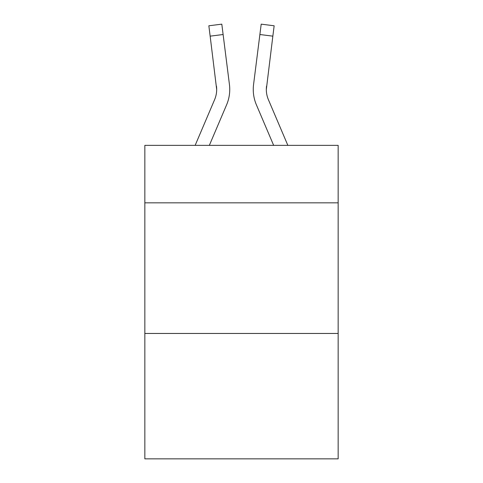 <?xml version="1.0" encoding="UTF-8"?>
<svg xmlns="http://www.w3.org/2000/svg" width="483" height="483" viewBox="0 0 483 483"><rect width="100%" height="100%" fill="white"/><g stroke="black" fill="none" stroke-linecap="round" stroke-linejoin="round"><path stroke-width="0.72" d="M338.16 202.836L338.16 145.365L144.84 145.365L144.84 202.836L338.16 202.836L338.16 458.85L144.84 458.85L144.84 202.836M338.16 333.457L144.84 333.457M209.344 145.365L226.612 104.811A39.183 39.183 -59.5 0 0 229.437 84.549L223.116 34.516L210.153 36.153L208.843 25.786L221.806 24.15L223.116 34.516M195.15 145.365L214.597 99.691A26.124 26.124 -33.8 0 0 216.68 89.512L210.153 36.153M229.745 89.766L229.745 89.44M229.238 82.979L229.437 84.549M287.85 145.365L268.403 99.691A26.124 26.124 33.8 0 1 266.32 89.506L272.847 36.153L259.884 34.516L261.194 24.15L274.157 25.786L261.194 24.15L274.157 25.786L261.194 24.15L274.157 25.786L261.194 24.15L274.157 25.786L261.194 24.15L274.157 25.786L261.194 24.15L274.157 25.786L261.194 24.15L274.157 25.786L261.194 24.15L274.157 25.786L261.194 24.15L274.157 25.786L261.194 24.15L274.157 25.786L261.194 24.15L274.157 25.786L261.194 24.15L274.157 25.786L261.194 24.15L274.157 25.786L261.194 24.15L274.157 25.786L261.194 24.15L274.157 25.786L272.847 36.153M273.656 145.365L256.388 104.811A39.183 39.183 59.5 0 1 253.563 84.549L259.884 34.516M214.597 99.691A26.124 26.124 -59.5 0 0 216.68 89.512A26.124 26.124 -59.5 0 1 214.597 99.691A26.124 26.124 -59.5 0 0 216.68 89.512A26.124 26.124 -59.5 0 1 214.597 99.691A26.124 26.124 -59.5 0 0 216.68 89.512A26.124 26.124 -59.5 0 1 214.597 99.691A26.124 26.124 -59.5 0 0 216.68 89.512A26.124 26.124 -59.5 0 1 214.597 99.691A26.124 26.124 -59.5 0 0 216.68 89.512A26.124 26.124 -59.5 0 1 214.597 99.691A26.124 26.124 -59.5 0 0 216.68 89.512A26.124 26.124 -59.5 0 1 214.597 99.691A26.124 26.124 -59.5 0 0 216.68 89.512A26.124 26.124 -59.5 0 1 214.597 99.691A26.124 26.124 -59.5 0 0 216.68 89.512A26.124 26.124 -59.5 0 1 214.597 99.691A26.124 26.124 -59.5 0 0 216.68 89.512A26.124 26.124 -59.5 0 1 214.597 99.691A26.124 26.124 -59.5 0 0 216.68 89.512A26.124 26.124 -59.5 0 1 214.597 99.691A26.124 26.124 -59.5 0 0 216.68 89.512A26.124 26.124 -59.5 0 1 214.597 99.691A26.124 26.124 -59.5 0 0 216.68 89.512A26.124 26.124 -59.5 0 1 214.597 99.691A26.124 26.124 -59.5 0 0 216.68 89.512A26.124 26.124 -59.5 0 1 214.597 99.691A26.124 26.124 -59.5 0 0 216.68 89.512A26.124 26.124 -59.5 0 1 214.597 99.691A26.124 26.124 -59.5 0 0 216.68 89.512A26.124 26.124 -59.5 0 1 214.597 99.691A26.124 26.124 -59.5 0 0 216.68 89.512A26.124 26.124 -59.5 0 1 214.597 99.691A26.124 26.124 -59.5 0 0 216.68 89.512A26.124 26.124 -59.5 0 1 214.597 99.691A26.124 26.124 -59.5 0 0 216.68 89.512A26.124 26.124 -59.5 0 1 214.597 99.691A26.124 26.124 -59.5 0 0 216.68 89.512A26.124 26.124 -59.5 0 1 214.597 99.691A26.124 26.124 -59.5 0 0 216.68 89.512A26.124 26.124 -59.5 0 1 214.597 99.691A26.124 26.124 -59.5 0 0 216.68 89.512A26.124 26.124 -59.5 0 1 214.597 99.691A26.124 26.124 -59.5 0 0 216.68 89.512A26.124 26.124 -59.5 0 1 214.597 99.691A26.124 26.124 -59.5 0 0 216.68 89.512A26.124 26.124 -59.5 0 1 214.597 99.691A26.124 26.124 -59.5 0 0 216.68 89.512A26.124 26.124 -59.5 0 1 214.597 99.691A26.124 26.124 -59.5 0 0 216.68 89.512A26.124 26.124 -59.5 0 1 214.597 99.691A26.124 26.124 -59.5 0 0 216.68 89.512A26.124 26.124 -59.5 0 1 214.597 99.691A26.124 26.124 -59.5 0 0 216.68 89.512A26.124 26.124 -59.5 0 1 214.597 99.691A26.124 26.124 -59.5 0 0 216.68 89.512A26.124 26.124 -59.5 0 1 214.597 99.691A26.124 26.124 -59.5 0 0 216.68 89.512A26.124 26.124 -59.5 0 1 214.597 99.691A26.124 26.124 -59.5 0 0 216.68 89.512A26.124 26.124 -59.5 0 1 214.597 99.691A26.124 26.124 -59.5 0 0 216.68 89.512A26.124 26.124 -59.5 0 1 214.597 99.691A26.124 26.124 -59.5 0 0 216.68 89.512A26.124 26.124 -59.5 0 1 214.597 99.691A26.124 26.124 -59.5 0 0 216.68 89.512L216.475 86.185A26.124 26.124 -59.5 0 1 214.597 99.691M268.403 99.691A26.124 26.124 59.5 0 1 266.32 89.506L266.525 86.185A26.124 26.124 59.5 0 0 268.403 99.691A26.124 26.124 59.5 0 1 266.32 89.506A26.124 26.124 59.5 0 0 268.403 99.691A26.124 26.124 59.5 0 1 266.32 89.506A26.124 26.124 59.5 0 0 268.403 99.691A26.124 26.124 59.5 0 1 266.32 89.506A26.124 26.124 59.5 0 0 268.403 99.691A26.124 26.124 59.5 0 1 266.32 89.506A26.124 26.124 59.5 0 0 268.403 99.691A26.124 26.124 59.5 0 1 266.32 89.506A26.124 26.124 59.5 0 0 268.403 99.691A26.124 26.124 59.5 0 1 266.32 89.506A26.124 26.124 59.5 0 0 268.403 99.691A26.124 26.124 59.5 0 1 266.32 89.506A26.124 26.124 59.5 0 0 268.403 99.691A26.124 26.124 59.5 0 1 266.32 89.506A26.124 26.124 59.5 0 0 268.403 99.691A26.124 26.124 59.5 0 1 266.32 89.506A26.124 26.124 59.5 0 0 268.403 99.691A26.124 26.124 59.5 0 1 266.32 89.506A26.124 26.124 59.5 0 0 268.403 99.691A26.124 26.124 59.5 0 1 266.32 89.506A26.124 26.124 59.5 0 0 268.403 99.691A26.124 26.124 59.5 0 1 266.32 89.506A26.124 26.124 59.5 0 0 268.403 99.691A26.124 26.124 59.5 0 1 266.32 89.506A26.124 26.124 59.5 0 0 268.403 99.691A26.124 26.124 59.5 0 1 266.32 89.506A26.124 26.124 59.5 0 0 268.403 99.691A26.124 26.124 59.5 0 1 266.32 89.506A26.124 26.124 59.5 0 0 268.403 99.691A26.124 26.124 59.5 0 1 266.32 89.506A26.124 26.124 59.5 0 0 268.403 99.691A26.124 26.124 59.5 0 1 266.32 89.506A26.124 26.124 59.5 0 0 268.403 99.691A26.124 26.124 59.5 0 1 266.32 89.506A26.124 26.124 59.5 0 0 268.403 99.691A26.124 26.124 59.5 0 1 266.32 89.506A26.124 26.124 59.5 0 0 268.403 99.691A26.124 26.124 59.5 0 1 266.32 89.506A26.124 26.124 59.5 0 0 268.403 99.691A26.124 26.124 59.5 0 1 266.32 89.506A26.124 26.124 59.5 0 0 268.403 99.691A26.124 26.124 59.5 0 1 266.32 89.506A26.124 26.124 59.5 0 0 268.403 99.691A26.124 26.124 59.5 0 1 266.32 89.506A26.124 26.124 59.5 0 0 268.403 99.691A26.124 26.124 59.5 0 1 266.32 89.506A26.124 26.124 59.5 0 0 268.403 99.691A26.124 26.124 59.5 0 1 266.32 89.506A26.124 26.124 59.5 0 0 268.403 99.691A26.124 26.124 59.5 0 1 266.32 89.506A26.124 26.124 59.5 0 0 268.403 99.691A26.124 26.124 59.5 0 1 266.32 89.506A26.124 26.124 59.5 0 0 268.403 99.691A26.124 26.124 59.5 0 1 266.32 89.506A26.124 26.124 59.5 0 0 268.403 99.691A26.124 26.124 59.5 0 1 266.32 89.506A26.124 26.124 59.5 0 0 268.403 99.691A26.124 26.124 59.5 0 1 266.32 89.506A26.124 26.124 59.5 0 0 268.403 99.691A26.124 26.124 59.5 0 1 266.32 89.506A26.124 26.124 59.5 0 0 268.403 99.691A26.124 26.124 59.5 0 1 266.32 89.506A26.124 26.124 59.5 0 0 268.403 99.691M253.303 91.372L253.255 89.44M253.563 84.549L253.762 82.979M274.157 25.786L261.194 24.15M208.843 25.786L221.806 24.15"/></g></svg>
